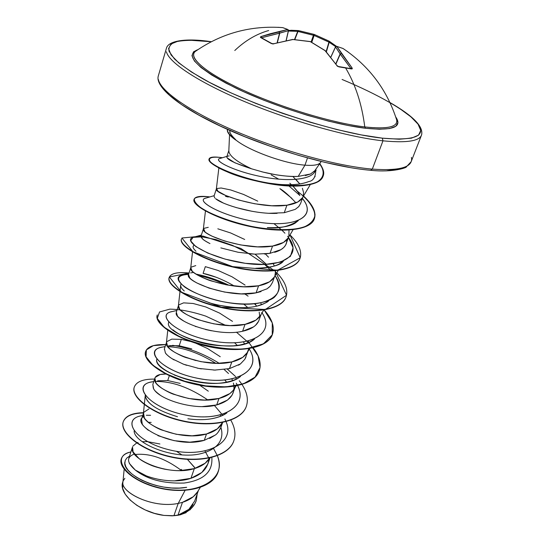 <?xml version="1.0" encoding="UTF-8"?>
<svg xmlns="http://www.w3.org/2000/svg" width="543" height="543" viewBox="0 0 543 543"><rect width="100%" height="100%" fill="white"/><g stroke="black" fill="none" stroke-linecap="round" stroke-linejoin="round"><path stroke-width="0.81" d="M195.555 51.259C187.41 57.205 205.675 73.156 243.712 90.45C281.62 107.738 333.47 123.261 364.781 126.926C361.876 104.093 355.434 84.348 345.45 67.699L337.61 66.375L325.013 50.587L310.311 41.635L292.935 39.524L272.667 43.956L260.708 37.589L260.355 37.073L261.095 36.544L270.095 33.775L287.695 29.465L282.699 27.618M193.736 53.818C191.469 61.413 213.372 77.391 250.642 93.525C287.838 109.645 335.377 123.458 364.781 126.926L365.534 128.27C331.78 124.381 274.493 106.72 235.777 88.054C196.335 67.889 183.724 55.074 197.957 49.617L193.552 51.795L191.944 55.698L194.387 60.979L200.985 67.488L211.648 74.988L226.058 83.188L243.664 91.719L263.715 100.183L285.265 108.166L307.263 115.272L328.637 121.15L348.362 125.542L365.534 128.27L379.469 129.268L389.657 128.555L395.84 126.241L397.958 122.494L395.704 116.935C402.797 127.143 392.738 130.924 365.534 128.27L364.781 126.926C384.023 129.051 394.612 127.632 396.553 122.657M342.083 79.468C377.799 94.306 407.04 110.847 417.167 123.037C427.083 135.96 415.476 141.004 382.34 138.16L382.964 140.834C410.922 143.481 423.798 140.291 421.585 131.263C423.798 140.291 410.922 143.481 382.964 140.834L372.315 169.111C337.685 166.172 281.892 150.94 236.185 131.515C190.41 112.068 160.619 91.272 158.325 79.393C160.619 91.272 190.41 112.068 236.185 131.515C281.892 150.94 337.685 166.172 372.315 169.111L370.774 170.305L372.315 169.111L382.964 140.834C348.294 137.067 292.046 121.34 245.762 102.07C199.41 82.787 169.043 62.764 166.423 51.809C169.043 62.764 199.41 82.787 245.762 102.07C292.046 121.34 348.294 137.067 382.964 140.834L382.34 138.16C334.753 133.171 247.235 104.195 202.037 78.341C189.948 71.214 180.731 64.726 174.391 58.868L169.077 51.341C168.316 47.187 170.305 44.064 175.043 41.967C181.179 40.481 189.432 40.006 199.79 40.549M228.841 150.547L226.811 156.784L227.089 157.83L234.834 162.785L251.572 168.819C236.402 161.604 228.827 155.556 228.847 150.655C228.827 155.556 236.402 161.604 251.572 168.819L263.226 172.131L275.532 174.697C285.496 176.231 293.05 176.808 298.188 176.421L304.962 165.16C284.41 163.721 248.015 150.323 235.452 139.646L235.676 140.019L235.452 139.646C248.015 150.323 284.41 163.721 304.962 165.16L307.284 158.57M229.655 132.411L229.933 131.426M229.967 130.51C229.289 132.329 231.135 135.316 235.506 139.463L235.506 139.463C229.798 135.356 227.11 131.997 227.449 129.39C227.11 131.997 229.798 135.356 235.506 139.463M124.171 469.254L122.942 481.96C120.349 492.236 152.522 508.75 178.213 503.422L173.909 515.721L177.928 515.273L182.475 502.336L178.213 503.422L185.088 490.363L178.213 503.422C151.3 509.001 118.218 490.824 123.186 480.84L124.856 478.315M129.349 463.423L135.288 470.048L146.338 475.865C149.176 477.141 154.002 478.451 160.823 479.802M174.479 480.86L190.919 478.322L194.326 468.616L180.025 470.605C176.394 470.801 171.194 470.313 164.434 469.145C157.803 467.645 153.004 466.193 150.031 464.774C145.096 462.595 141.445 460.532 139.062 458.584L133.11 451.925L132.512 446.97M132.852 446.17L136.653 442.986M136.979 442.85L138.024 442.484M147.486 441.635L159.907 443.991M143.42 413.413L141.54 419.189L142.246 423.9C142.544 425.101 144.587 427.239 148.361 430.314M157.911 435.669L174.127 440.665L189.874 442.178L204.27 440.332L206.496 434L192.066 435.812L176.285 434.285L161.651 429.981C158.8 429.011 155.067 427.008 150.438 423.988C146.63 420.906 144.574 418.782 144.289 417.621L143.562 412.972L143.881 412.232L148.979 408.913M180.195 383.406L167.726 380.568L158.169 380.779M202.186 406.619L216.705 404.949L218.992 398.447L204.439 400.076L188.462 398.474L173.584 394.252C170.685 393.295 166.864 391.36 162.126 388.455C158.203 385.51 156.079 383.494 155.76 382.408L154.898 378.077L152.827 384.464L153.655 388.856C154.137 390.132 156.255 392.168 160.002 394.965M154.898 378.077L155.203 377.399L160.226 374.48L165.873 374.039C159.051 373.991 155.346 375.566 154.748 378.77C151.728 388.306 192.975 405.696 218.992 398.447L216.705 404.949L227.598 400.021L232.078 395.128L235.044 387.607M166.45 342.545L164.414 348.81L165.384 352.869C166.049 354.185 168.235 356.106 171.934 358.638L183.588 364.251L198.663 368.412L214.818 370.075L229.479 368.602L231.827 361.916L217.159 363.348L200.971 361.686L185.842 357.532C182.896 356.595 178.986 354.742 174.133 351.959C170.095 349.163 167.896 347.255 167.543 346.251L166.545 342.253L166.823 341.642L171.764 339.137L181.321 339.368L179.21 345.769L169.647 345.606M178.423 305.689L176.312 312.198L177.425 315.897C177.812 316.84 180.072 318.646 184.199 321.313M195.31 326.404L196.132 326.703M205.505 329.492L211.485 330.789M179.977 291.659L178.403 305.879C175.43 313.569 218.517 330.565 245.022 324.375C252.685 322.718 257.85 319.732 260.511 315.415L255.97 320.078L245.022 324.375L242.606 331.25L245.022 324.375L230.225 325.603L213.833 323.859L198.446 319.793C195.439 318.877 191.448 317.098 186.466 314.451C182.312 311.811 180.038 310.026 179.645 309.103L178.498 305.465L178.756 304.922L183.609 302.858L193.165 303.489L205.811 306.971L219.603 313.107L232.506 321.375M190.729 267.828L188.53 274.588L189.806 277.921C190.641 279.075 192.982 280.758 196.844 282.964L209.048 288.095L224.646 292.086L241.207 293.892L256.106 292.847L258.59 285.781L243.664 286.785L227.062 284.966L211.403 280.982C208.342 280.1 204.263 278.403 199.152 275.898C194.869 273.414 192.514 271.758 192.079 270.923L190.783 267.665L191.014 267.197L195.772 265.602M203.367 228.929L201.093 235.934L202.525 238.859C202.967 239.599 205.39 241.146 209.795 243.502M220.831 247.907L238.153 252.271L254.952 254.165L269.986 253.35L272.545 246.081L257.491 246.855L240.664 244.947L224.734 241.065L212.191 236.246C207.786 233.938 205.342 232.411 204.867 231.678L203.618 228.433L208.268 227.327M215.605 198.697L223.146 202.926M235.947 207.514L252.115 211.315M269.124 213.284L284.267 212.713L286.901 205.234L271.724 205.756L254.667 203.768L238.452 199.987L225.61 195.453L218.021 191.306L216.569 188.577L221.116 187.993L230.639 189.941L243.515 194.428L257.755 201.154M122.989 481.471L122.827 481.946C117.912 493.655 139.999 512.544 163.945 515.409L173.909 515.721L178.213 503.422L182.475 502.336C189.487 500.13 194.496 496.641 197.509 491.883L193.281 496.716L182.475 502.336L177.928 515.273L188.883 509.341L194.638 501.094L198.46 490.37M182.462 470.53L181.158 469.383M176.346 451.247L181.871 454.864L176.346 451.247M195.229 468.344L187.437 459.378L194.625 467.455M209.713 457.98L205.166 463.227L194.326 468.616L190.919 478.322L201.894 472.43L207.82 464.061L210.012 457.912M208.811 459.385L208.865 458.156C208.444 467.577 202.458 474.304 190.919 478.322C173.441 484.356 146.732 478.79 135.288 470.048C126.621 462.46 126.329 457.111 134.399 454.009M222.549 422.508L217.363 428.855L206.496 434L204.27 440.332L215.13 435.147C217.024 434.054 218.931 431.502 220.845 427.49L222.528 422.753M167.726 380.568L169.328 375.722M199.749 385.252L208.315 391.191M233.992 389.297L234.006 386.372M232.567 380.589L231.895 379.055M191.767 348.891L179.21 345.769L168.391 345.877M181.321 339.368L190.444 341.445M195.853 343.251L207.541 348.511L220.254 356.731M235.574 386.107L233.219 390.369L229.886 393.566L218.992 398.447C226.39 396.533 231.501 393.308 234.325 388.774L235.574 386.107M167.76 330.341L166.423 342.803C163.416 351.443 205.566 368.656 231.827 361.916C239.361 360.124 244.499 357.016 247.248 352.583L242.755 357.321L231.827 361.916L229.479 368.602L240.4 363.953L244.825 359.296L247.886 351.531M244.547 343.923L243.502 341.988L244.547 343.923M248.307 341.031L248.68 342.457L248.307 341.031M249.699 348.565L247.248 352.583L248.775 348.715L248.327 350.296M258.923 320.506C256.724 325.739 251.28 329.323 242.606 331.25L253.547 326.9L255.515 325.338L258.563 321.327L261.081 314.478M259.751 316.555L259.201 312.055M256.635 306.204L255.061 303.808L256.635 306.198M215.802 277.134L203.102 273.387L205.322 266.647L218.048 270.448L231.99 276.774L245.083 285.082M261.251 304.263L260.755 302.967M192.534 251.891L190.715 267.964C187.769 274.636 231.841 291.381 258.59 285.781C266.382 284.267 271.561 281.423 274.134 277.242L269.559 281.797L258.59 285.781L256.106 292.847L267.075 288.801L270.346 286.012L272.505 282.394M266.111 264.027L255.631 254.633M217.811 228.813L230.612 232.947L244.703 239.47M265.357 253.941L268.52 257.192M275.552 270.781L274.982 275.423M205.451 210.996L203.36 229.017C200.469 234.603 245.551 251.042 272.545 246.081C280.466 244.73 285.659 242.049 288.123 238.017L283.527 242.429L272.545 246.081L269.986 253.35L280.969 249.637L283.765 247.486L285.57 245.185L288.557 237.291M289.005 230.103L288.869 236.422M218.863 167.97L216.358 188.998C213.528 193.423 259.669 209.51 286.901 205.234C294.958 204.059 300.157 201.548 302.505 197.7L297.897 201.942L286.901 205.234L284.267 212.713L295.256 209.36L298.86 206.503L300.605 203.442L298.691 206.693L295.256 209.36M299.824 195.568C299.037 193.389 296.878 190.396 293.356 186.582L292.847 186.059M291.442 184.701L289.813 183.229M295.881 179.339L299.845 183.962L292.86 176.475M302.397 188.272L303.598 192.622L303.15 196.315M372.315 169.111C400.266 171.059 413.304 167.149 411.431 157.389C413.304 167.149 400.266 171.059 372.315 169.111M129.539 456.12L126.797 458.041L125.209 460.518L124.863 463.45L125.813 466.715L128.073 470.19L131.603 473.72L136.313 477.161L142.076 480.365L148.714 483.168L156.004 485.449L163.714 487.085L171.581 487.981L179.326 488.069L186.683 487.322C158.217 492.582 121.917 473.713 124.87 461.998M189.84 510.013L191.068 508.601L189.84 510.013M197.231 493.804L196.199 500.789C193.518 507.698 187.525 512.511 178.219 515.226L180.459 514.757C188.564 511.873 193.797 507.264 196.152 500.924L196.104 501.06C193.715 507.332 188.502 511.9 180.459 514.757L178.118 515.239C185.014 512.911 189.975 509.334 193.003 504.515M213.501 448.437L217.268 455.523L213.501 448.437M217.356 455.74C228.053 480.406 194.516 496.743 159.058 487.716C123.41 479.102 110.948 455.543 130.883 451.98C125.725 453.113 122.548 455.36 121.361 458.713C118.143 467.509 135.241 482.523 160.789 488.116C186.242 493.845 212.876 487.322 218.103 472.023C219.861 466.994 219.616 461.564 217.356 455.74M218.048 472.159L218.001 472.301C212.775 487.607 186.14 494.13 160.694 488.401C135.146 482.808 118.055 467.795 121.272 458.991L121.32 458.849C117.899 467.625 134.956 482.747 160.613 488.381C186.161 494.164 212.924 487.573 218.048 472.159M134.807 454.532C149.596 452.971 165.181 458.319 181.552 470.571M205.016 451.084L208.722 457.919M147.567 441.635L142.259 441.676M132.295 447.989C129.268 459.14 168.805 476.788 194.326 468.616C201.467 466.498 206.516 463.084 209.469 458.387L209.727 457.98M144.309 404.63L143.379 413.82C140.352 424.192 180.724 441.724 206.496 434C213.766 431.977 218.849 428.651 221.741 424.029L222.698 422.481M190.831 380.575L174.493 375.118M236.164 379.095L235.981 378.043M274.351 266.036L273.265 263.769M315.816 169.267L316.094 170.475M315.137 176.455L314.913 176.821M222.23 169.226L222.834 169.592C232.601 175.369 253.601 180.968 265.71 182.753L279.122 184.376C291.951 185.353 301.847 184.41 308.804 181.538C301.467 184.437 291.571 185.387 279.122 184.376C275.627 184.668 241.567 179.984 222.806 169.579M291.951 198.405L279.869 188.638C283.568 190.613 288.937 195.358 295.969 202.878M298.277 220.628C288.971 226.669 278.654 228.99 267.339 227.578C280.29 228.046 289.555 226.567 295.127 223.153L298.277 220.628M283.371 261.129C278.057 265.968 268.846 268.344 255.719 268.262C271.174 267.706 280.398 265.323 283.378 261.129M193.335 246.088L194.129 245.266C192.222 246.257 192.846 248.253 195.982 251.26M256.696 306.184C264.231 303.795 268.262 301.915 268.799 300.557C263.694 304.915 255.57 307.29 244.418 307.671C240.773 308.173 232.825 307.46 220.594 305.533M180.941 286.901L180.683 285.224L180.018 291.286M172.939 329.805C178.342 334.366 186.88 338.391 198.555 341.873C207.847 344.893 219.467 346.224 233.415 345.843L239.945 345.009L245.931 343.495L250.337 341.683L254.524 338.975C235.153 357.43 163.884 335.255 168.581 322.698L168.717 322.094M234.63 342.776L237.305 345.429L234.624 342.776M240.576 376.387C219.895 394.646 152.183 372.729 156.798 359.208C153.873 368.846 193.41 387.111 222.664 382.829C230.877 381.62 236.85 379.469 240.59 376.387M181.382 355.74L195.751 360.545M224.802 380.066L226.655 382.177L224.802 380.066M226.906 412.87C217.553 419.04 204.541 421.015 187.864 418.796M177.513 416.732C157.198 410.508 146.454 403.415 145.28 395.46C145.592 398.623 147.655 401.725 151.47 404.759M134.135 430.884C133.863 443.217 174.982 460.756 201.86 453.412C224.517 447.174 222.725 432.995 220.886 427.375C222.576 432.886 222.101 437.875 219.447 442.348M320.899 161.848C319.644 164.773 314.336 165.873 304.962 165.16C314.105 165.866 319.393 164.828 320.818 162.045M304.962 165.16L298.188 176.421L310.582 173.991L314.791 170.726L320.587 162.452M315.592 169.586C313.99 180.079 287.505 182.272 259.534 176.285C231.515 170.421 212.754 159.873 220.058 158.468L219.311 158.699C213.996 160.782 233.823 171.167 261.292 176.638C288.74 182.231 313.99 179.828 315.592 169.586M271.167 174.887L278.769 179.19M288.903 185.916L299.716 195.324L288.903 185.916M303.944 200.584L302.397 198.419C317.54 216.576 295.501 227.917 258.828 222.223C222.141 216.779 194.224 200.204 205.973 198.073L204.969 198.365C195.908 201.331 223.533 216.949 258.577 222.182C293.62 227.653 316.175 217.689 303.944 200.584L302.634 198.745M273.937 223.635L281.613 229.927M281.993 230.273L284.932 233.219M287.58 236.286L288.442 237.427M288.462 237.454L293.044 247.751L290.464 256.31L280.677 262.113L264.848 264.482L245.307 263.314L225.169 259.133L207.718 253.045L195.67 246.461L190.647 240.841L193.023 237.372L201.969 236.836L215.836 239.538L232.438 245.355L249.359 253.805M264.672 264.489L270.441 269.939M274.962 275.491C280.48 284.389 280.147 291.761 273.95 297.605C264.258 304.508 243.671 305.75 222.494 301.623C206.306 297.835 193.763 293.023 184.878 287.186C175.457 279.292 176.692 275.036 188.591 274.412M198.562 275.579C206.924 277.201 215.958 280.242 225.664 284.702C215.958 280.242 206.924 277.201 198.562 275.579M254.572 303.856L256.228 305.533M261.76 312.442C276.353 333.212 250.398 347.948 213.318 341.14C176.163 334.671 154.701 314.187 172.565 311.478L170.855 311.872C155.481 315.721 178.959 335.764 215.313 341.466C251.599 347.5 275.973 332.75 261.76 312.442M249.339 349.149C263.45 371.222 233.538 386.433 195.942 377.962C158.223 369.837 142.517 347.873 165.058 346.821M167.902 346.746C182.523 347.16 198.5 352.685 215.836 363.328C198.5 352.685 182.523 347.16 167.902 346.746M224.191 369.552L228.501 373.503M152.916 381.736L150.683 382.129C131.297 385.93 150.411 408.736 187.104 415.334C223.696 422.311 250.486 405.261 236.232 383.215C251.029 405.974 221.829 423.031 184.308 414.798C146.658 406.945 130.985 383.534 153.744 381.634M155.97 381.471C172.24 381.308 189.541 387.485 207.888 400.001M214.424 405.472L222.8 415.32M224.877 418.945L225.997 421.443M226.092 421.687C235.845 444.038 203.896 458.74 168.846 449.726C133.639 441.092 120.933 418.185 142.714 415.571L141.329 415.802C120.933 419.244 135.126 441.907 170.027 450.004C204.779 458.475 235.676 443.726 226.092 421.687M146.318 415.252L150.581 415.286M235.621 376.584L227.293 369.064M219.277 363.348C203.706 353.703 188.149 347.696 172.606 345.328M253.228 347.853C259.527 356.14 261.536 363.762 259.255 370.726C254.382 385.367 224.782 390.872 194.496 383.84C164.162 376.957 142.3 360.525 145.639 351.45C147.615 346.475 154.327 344.208 165.771 344.635L153.357 345.633L146.379 349.909L146.087 356.812L152.922 365.276L166.355 373.923L184.763 381.247L205.661 385.876L226.119 386.874L243.312 383.874L255.04 377.147L260.056 367.468L258.108 355.943L249.814 343.787L236.449 332.194M225.739 325.4L205.756 316.121C192.059 311.607 180.086 309.279 169.837 309.143L159.533 311.967L157.287 318.381L164.047 327.144L179.224 336.456C199.288 345.368 225.379 350.493 246.617 348.721L263.403 343.862L272.26 334.834L272.267 322.909L264 309.72M248.103 296.139L244.75 293.919M229.194 285.34C217.567 279.903 206.523 276.156 196.064 274.106M276.815 272.783C285.218 281.62 288.313 289.595 286.107 296.716C281.736 310.06 251.857 314.193 220.668 307.066C189.432 300.069 166.375 284.899 169.206 277.425C170.909 273.326 177.52 271.853 189.045 273.007L169.382 276.978L181.477 292.209L221.422 307.229L265.33 309.496L286.541 295.236L275.335 271.276L240.97 248.518L202.777 236.015L181.912 238.01L192.908 251.714L232.682 266.633L277.588 270.231L300.231 257.749L289.989 234.895C298.813 243.617 302.173 251.382 300.075 258.196C295.955 270.821 265.921 274.181 234.264 266.993C202.559 259.927 178.898 245.45 181.484 238.866L181.382 239.191C178.79 245.782 202.444 260.267 234.148 267.326C265.798 274.514 295.833 271.154 299.96 258.522L300.014 258.353M209.931 196.919C202.166 196.172 197.007 196.709 194.469 198.534C193.749 201.039 196.24 204.358 201.935 208.498C212.686 215.001 230.727 221.815 251.205 226.363C271.792 230.3 290.946 230.775 303.496 227.266C310.474 224.239 314.329 220.037 315.055 214.675C313.915 208.824 310.005 202.532 303.313 195.806C312.693 204.446 316.406 212.028 314.458 218.544C310.65 230.422 280.5 232.988 248.348 225.759C216.155 218.639 191.822 204.908 194.102 199.24C195.242 196.491 200.523 195.718 209.931 196.919M222.447 157.735L221.225 157.551C211.465 156.384 207.406 158.04 210.412 161.855C216.012 167.366 235.329 175.708 258.923 181.213C282.679 186.378 305.723 187.084 316.902 182.136C324.117 177.785 325.067 171.615 319.766 163.626C323.2 168.316 324.314 172.457 323.119 176.054C319.875 186.364 292.304 188.353 261.835 181.844C231.366 175.437 207.277 163.321 209.116 158.889C209.944 156.9 214.39 156.52 222.447 157.735M143.461 412.965C132.159 413.203 125.406 416.196 123.2 421.945C119.412 432.445 140.182 449.991 169.66 456.758C199.077 463.688 228.379 456.955 233.7 441.174L233.748 441.031M134.27 387.179L134.223 387.322C130.666 397.137 151.992 414.146 181.891 420.961C211.729 427.932 241.173 421.782 246.257 406.544L246.312 406.402M145.592 351.606L145.544 351.755C142.198 360.83 164.061 377.27 194.394 384.152C224.673 391.184 254.273 385.673 259.147 371.025L259.201 370.876M157.219 315.096L157.171 315.245C154.069 323.54 176.509 339.375 207.277 346.312C237.997 353.391 267.747 348.552 272.382 334.542L272.437 334.386M169.158 277.588L169.104 277.744C166.273 285.218 189.324 300.401 220.56 307.392C251.742 314.519 281.62 310.386 285.991 297.035L286.107 296.716M194.102 199.24L193.994 199.573C191.713 205.247 216.039 218.992 248.232 226.105C280.371 233.334 310.528 230.761 314.343 218.877C316.467 210.854 310.745 201.589 297.184 191.068M209.116 158.889L209.007 159.235C207.168 163.674 231.243 175.796 261.712 182.204C292.182 188.713 319.752 186.717 322.997 176.4C324.198 172.783 323.065 168.608 319.583 163.884C334.42 181.783 307.65 191.279 266.742 183.195C246.04 179 229.852 173.808 218.177 167.611L222.834 169.592M264.237 309.985C272.063 318.843 274.812 326.927 272.491 334.23C267.862 348.239 238.106 353.072 207.385 345.986C176.611 339.056 154.164 323.228 157.266 314.94L157.171 315.245M239.266 380.731C246.536 389.874 248.904 398.379 246.359 406.252C241.282 421.483 211.831 427.633 181.993 420.655C152.088 413.841 130.761 396.838 134.311 387.03C136.402 381.641 143.155 378.994 154.572 379.095M230.829 420.173C234.99 427.579 235.988 434.481 233.802 440.889C228.488 456.67 199.179 463.396 169.762 456.459C140.277 449.699 119.508 432.153 123.288 421.66C125.487 415.931 132.22 412.938 143.495 412.687M151.171 422.406L148.327 422.318M212.137 418.673C218.815 417.302 223.743 415.368 226.913 412.863M247.703 307.501L243.855 304.175M181.111 284.111C179.971 285.842 181.016 288.143 184.267 291M209.062 302.716C220.852 306.198 232.635 307.854 244.418 307.671M308.804 181.538C313.454 180.873 315.788 176.78 315.816 169.26M204.27 440.332C173.529 449.509 128.874 424.395 143.752 416.454M162.445 347.106L160.504 347.506C143.216 351.402 164.346 372.688 200.74 378.871C237.04 385.408 262.873 369.776 249.054 348.674M183.154 274.806L181.708 275.172C168.364 278.851 193.749 297.53 229.872 302.919C265.948 308.607 289.236 295.093 275.077 275.668M194.306 237.019L193.064 237.359C181.824 240.746 208.75 258 244.479 263.199C280.188 268.676 302.716 256.656 289.025 238.241L288.489 237.488M314.825 170.672L313.854 171.839M310.637 173.97L305.363 175.599M298.188 176.421C287.003 176.713 274.758 175.131 261.448 171.683M251.572 168.819C232.893 162.73 224.85 158.529 227.442 156.194L229.214 155.868M293.356 186.582L297.964 192.195M277.106 213.345C253.968 214.404 222.338 204.568 215.829 198.874M214.865 198.032L214.017 196.172M225.494 196.335L228.291 197.055M286.887 240.345L286.365 243.454M286.337 243.529C284.871 247.527 280.962 250.459 274.615 252.312M269.986 253.35L264.387 254.022M255.088 254.172L248.999 253.771M209.965 243.583C204.982 241.099 202.077 238.968 201.243 237.196M254.993 254.165L266.45 264.421M269.396 286.996L266.885 288.924M261.054 291.584L256.106 292.847C228.732 298.684 184.016 281.05 188.55 274.527M190.607 272.912L193.688 272.416M203.102 273.387C212.761 275.376 223.193 279.604 234.4 286.08M242.606 331.25C216.738 337.413 174.568 321.144 176.19 313.046M246.013 356.799L245.382 358.285M240.393 363.959L238.506 365.174M229.479 368.602L228.169 368.894M215.632 370.075L213.542 370.048M201.378 368.894L197.313 368.147M186.704 365.337L182.855 363.973M174.14 359.955C169.694 357.416 166.721 354.979 165.235 352.645M164.285 349.387L164.427 348.755M233.395 383.046C235.866 393.716 230.3 401.019 216.705 404.949C194.781 411.119 159.459 399.417 153.913 389.263M153.323 388.238L152.834 384.444M157.314 380.996L158.529 380.704M220.322 415.076L220.729 416.237M221.605 424.246L220.933 427.232M220.865 427.422L218.245 432.085M215.198 435.092L209.591 438.439M387.268 170.672L399.539 169.036M161.739 86.561L169.172 95.005L181.688 104.677L198.955 115.184L220.343 126.051L244.9 136.734L271.432 146.685L298.589 155.379L324.972 162.377L349.258 167.366M211.336 41.702C186.731 37.949 168.113 40.515 166.402 48.354L158.4 75.626C154.429 86.697 179.231 107.595 226.119 128.793C272.796 149.936 333.911 167.264 370.754 170.305L370.312 170.142M122.867 481.824L122.664 488.367L125.223 494.191L130.082 500.001L136.897 505.377L145.225 509.945L154.47 513.373L163.945 515.409L172.043 515.836L180.507 514.75M227.415 129.377C226.723 132.058 229.479 135.607 235.676 140.019C229.479 135.607 226.723 132.058 227.415 129.377M211.818 457.484C212.958 471.819 203.693 480.345 184.029 483.06C163.267 483.664 147.017 479.326 135.288 470.048M178.219 515.226L173.909 515.721L163.945 515.409L172.728 515.809L180.473 514.757M186.154 512.66L180.045 514.859M389.969 102.593L399.858 108.681L410.915 116.833L418.042 124.164L420.73 130.374L418.605 135.132L411.458 138.166L399.275 139.225L382.34 138.16L361.217 134.902L336.775 129.526L310.168 122.243L282.72 113.392L255.855 103.428L230.938 92.86L209.198 82.244L191.591 72.104L178.769 62.886L171.072 54.972L168.547 48.619L170.991 43.997L178.023 41.18L189.107 40.162L211.247 41.75M234.773 50.519C245.158 40.644 256.459 33.978 268.683 30.53M298.392 30.584L291.062 30.272M336.931 65.818L338.88 66.864L351.626 68.961L351.24 68.676L351.626 68.961L352.081 67.936L350.826 68.438L352.081 67.936L341.445 53.465L340.094 53.947L341.445 53.465L336.857 46.413L335.506 46.854L330.87 57.171L335.554 46.942L340.271 54.062L335.92 64.067L340.271 54.062L350.826 68.438L340.094 53.947L335.778 63.857L340.094 53.947L335.554 46.942L336.572 46.298L343.013 48.476L348.158 52.019L343.088 48.524L336.857 46.413L352.081 67.936L352.285 68.791L351.626 68.961L345.45 67.699C355.434 84.348 361.876 104.093 364.781 126.926C387.152 129.309 397.795 127.048 396.702 120.146M314.139 34.392L314.125 35.458L329.221 42.184L326.377 51.863L329.221 42.184L335.649 46.63L328.929 42.116L326.139 51.605L328.929 42.116L314.125 35.458L311.77 42.313L314.125 35.458L297.998 31.453L294.815 39.558L297.734 31.331L288.401 31.046L297.734 31.331L294.51 39.537L297.734 31.331L313.447 35.22L311.132 41.981L313.447 35.22L314.125 35.458L314.159 34.399L313.447 35.22L314.105 34.385L298.528 30.591L297.998 31.453L298.548 30.598M288.435 30.673L286.147 40.542M286.1 40.549L288.387 30.68L279.767 33.143L277.358 42.68L279.767 33.143L261.76 37.711L279.543 33.123L277.106 42.748L279.543 33.123L288.387 30.68L286.1 40.549M286.209 40.528L288.496 30.639L288.109 29.614M261.597 37.786L261.095 36.544L261.597 37.786M336.572 46.298L335.506 46.854L330.816 57.103M328.929 42.116L329.078 41.119L314.166 34.406L329.078 41.119L328.929 42.116M329.058 41.112L329.221 42.184L329.133 41.153L336.409 46.277M314.159 34.399L298.528 30.591L297.734 31.331L298.467 30.584L288.516 30.327M336.375 46.277L329.173 41.187M277.948 27.299L282.76 27.625L288.007 29.56L288.387 30.68L287.695 29.465L279.007 31.935L279.767 33.143L279.007 31.935L279.543 33.123L279.007 31.935L261.095 36.544L260.708 37.589L271.398 43.569L273.611 43.935M351.294 68.689L338.452 66.572M325.433 51.035L336.884 65.52M261.176 37.596L271.907 43.596L273.821 43.739L272.871 43.847C273.496 43.881 270.183 43.657 273.821 43.739L292.385 39.598M310.555 41.757L325.176 50.594M292.82 39.435L310.08 41.587M196.274 50.77L195.412 51.375C221.639 33.211 250.757 25.297 282.76 27.625L287.994 29.546L288.496 30.639M229.546 134.779L228.827 150.886M132.343 447.493L128.759 458.516M214.01 196.193L216.358 188.95M272.511 282.374L274.629 276.414M300.537 203.659L302.879 197.068M411.173 161.671L421.47 135.193C423.927 126.94 413.413 116.046 389.928 102.505M122.996 481.417L122.827 481.946M197.509 491.883L200.258 487.485M144.35 404.284L145.246 395.419M234.325 388.774L236.015 386.025M260.511 315.415L263.755 310.067M274.134 277.242L278.206 270.475M288.123 238.017L293.071 229.75M302.505 197.7L310.257 184.661M222.25 157.796L221.225 157.551M322.997 176.4L323.119 176.054M265.71 182.753L266.742 183.195M142.707 415.599L141.329 415.802M150.683 382.129L153.764 381.58M160.504 347.506L165.147 346.549M170.855 311.872L176.869 310.487M181.708 275.172L188.937 273.339M193.064 237.359L201.372 235.085M289.025 238.241L288.482 237.508M204.969 198.365L214.18 195.663M219.311 158.699L226.954 156.343M370.754 170.305C393.519 172.722 407.264 167.407 406.307 166.911L411.166 161.678M335.506 46.854L336.592 46.298L343.142 48.558C369.281 66.205 387.118 89.982 396.648 119.881M338.493 66.579L336.884 65.513L325.305 50.703L310.453 41.628M273.821 43.739L292.663 39.442L310.216 41.546"/></g></svg>
